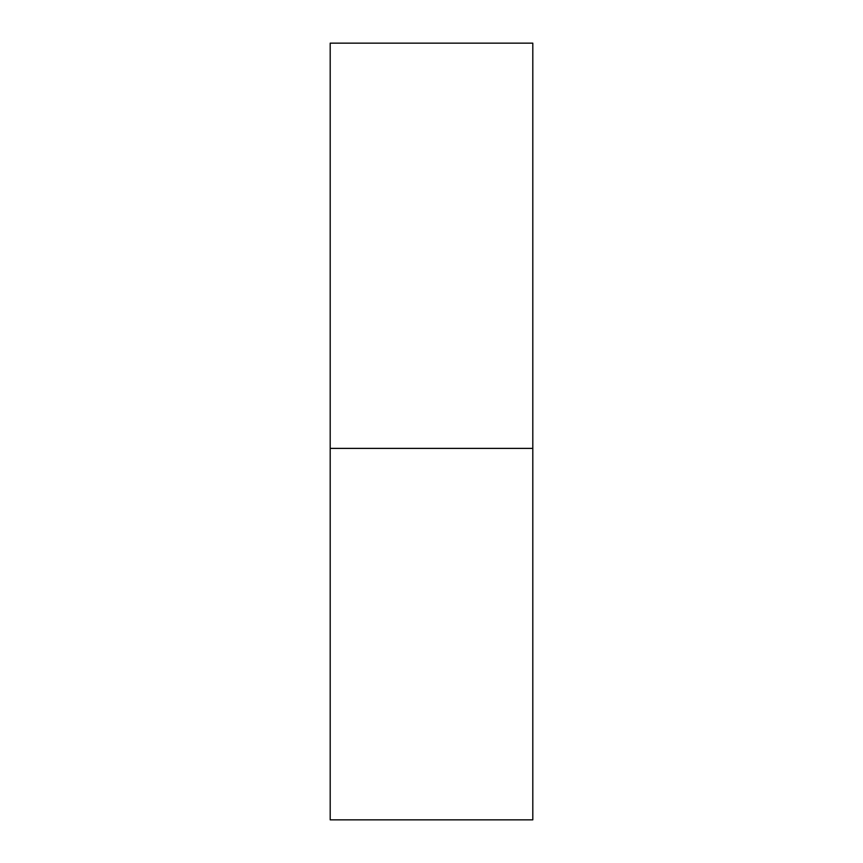 <?xml version="1.0" encoding="UTF-8"?>
<svg xmlns="http://www.w3.org/2000/svg" width="863" height="863" viewBox="0 0 863 863"><rect width="100%" height="100%" fill="white"/><g stroke="black" fill="none" stroke-linecap="round" stroke-linejoin="round"><path stroke-width="1.29" d="M532.805 448.382L330.195 448.382L330.195 43.15L532.805 43.15L532.805 448.382L330.195 448.382L330.195 819.85L532.805 819.85L532.805 448.382"/></g></svg>

